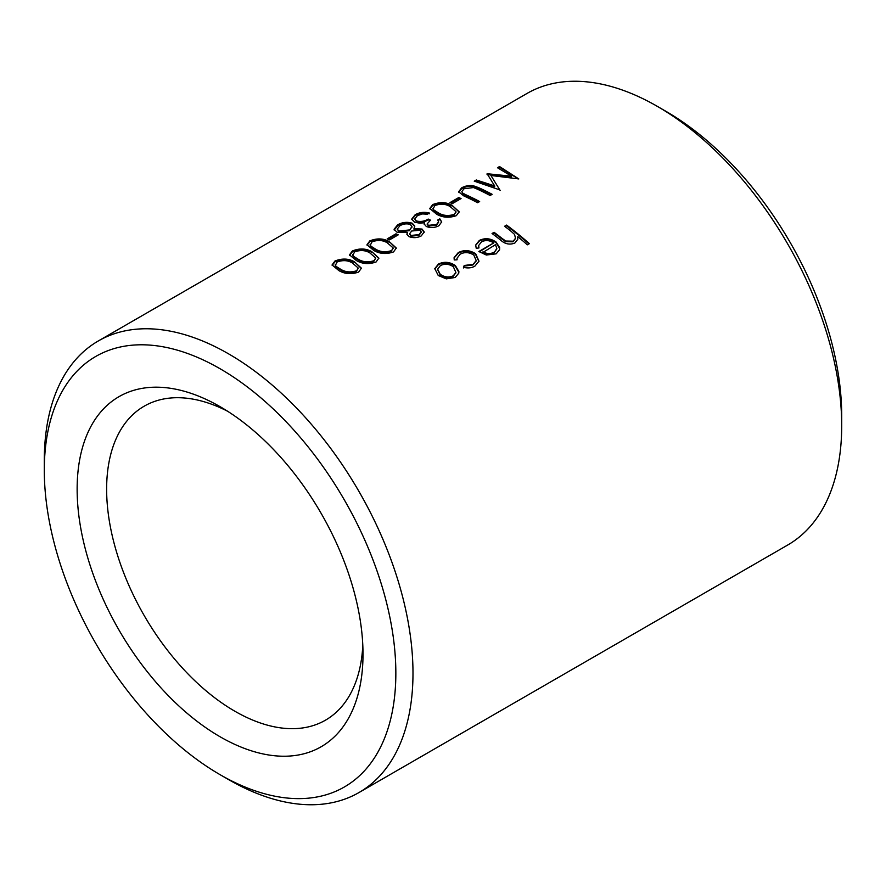 <?xml version="1.0" encoding="UTF-8"?>
<svg xmlns="http://www.w3.org/2000/svg" width="886" height="886" viewBox="0 0 886 886"><rect width="100%" height="100%" fill="white"/><g stroke="black" fill="none" stroke-linecap="round" stroke-linejoin="round"><path stroke-width="1.33" d="M665.929 111.326L657.357 106.375L665.929 111.326A248.578 143.521 60 0 1 841.7 415.778L841.7 425.679A260.705 150.52 -120 0 0 657.357 106.375L657.357 106.375A260.705 150.52 -120 0 0 527.004 93.462L98.291 340.977A260.705 150.52 60 0 1 228.643 353.891A260.705 150.52 60 0 1 398.955 583.63A260.705 150.52 60 0 1 358.996 792.538A260.705 150.52 60 0 1 228.643 779.625L228.643 779.625A260.705 150.52 60 0 1 228.643 779.614L220.071 774.674A248.578 143.521 -120 0 0 395.843 673.183A248.578 143.521 -120 0 0 220.071 368.742A248.578 143.521 -120 0 0 44.3 470.222A248.578 143.521 -120 0 0 220.071 774.674L228.643 779.625M358.996 792.538L787.709 545.023A260.705 150.52 -120 0 0 841.7 425.679M220.071 736.753A202.141 116.708 60 0 1 77.137 489.183A202.141 116.708 60 0 1 220.071 406.663L220.071 406.663A202.141 116.708 60 0 1 363.005 654.222A202.141 116.708 60 0 1 220.071 736.753M227.647 411.27A181.276 104.659 -120 0 0 144.174 406.198A181.276 104.659 -120 0 0 116.387 551.457A181.276 104.659 -120 0 0 234.823 711.203A181.276 104.659 -120 0 0 325.461 720.185A181.276 104.659 -120 0 0 362.806 645.362M529.374 243.65L527.336 244.824A260.705 150.52 60 0 0 517.789 236.628L517.767 239.342L514.821 243.063C509.583 245.079 504.776 244.027 500.402 239.896A260.705 150.52 60 0 0 492.051 233.494L494.089 232.309A260.705 150.52 60 0 1 501.786 238.201L505.729 241.036L513.204 241.191L515.508 238.245L514.544 234.413L510.48 230.759A260.705 150.52 60 0 0 504.555 226.273L506.593 225.088A260.705 150.52 60 0 1 529.374 243.65M478.961 247.947L476.225 248.268L475.671 245.057L479.348 240.438C484.974 237.725 490.556 238.268 496.116 242.066L499.638 247.571L499.582 249.719L496.171 253.839L486.303 255.024L478.861 251.502L493.69 242.941C489.692 240.25 485.672 239.862 481.619 241.789L478.673 245.466L478.961 247.947M463.533 267.317L464.209 265.49L473.08 264.349L476.214 260.573L473.811 255.068C469.226 252.156 464.685 251.845 460.199 254.16L457.043 258.214L457.054 259.82L454.252 259.963L454.075 257.726L458.217 252.643C463.976 249.664 469.79 250.029 475.671 253.75L478.983 261.16L474.918 266.11C471.706 267.993 467.908 268.392 463.533 267.317M455.249 277.462L446.289 278.868L438.238 275.491L434.793 268.624L438.382 264.094C444.074 261.337 449.745 261.835 455.393 265.579L458.893 271.57L458.771 273.143L455.249 277.462M44.3 470.222L44.3 460.321A260.705 150.52 60 0 1 98.291 340.977M354.3 261.702L361.399 268.17L358.631 272.068C351.399 274.538 344.82 274.051 338.895 270.607L332.073 264.947L334.908 261.038C341.996 258.225 348.464 258.446 354.3 261.702L361.388 268.524M371.755 251.635L378.854 258.092L376.074 261.99C368.853 264.471 362.274 263.984 356.338 260.528L349.516 254.869L352.362 250.971C359.45 248.146 365.918 248.368 371.755 251.635L378.843 258.457M389.209 241.557L396.297 248.025L393.528 251.923C386.307 254.393 379.717 253.905 373.792 250.461L366.97 244.791L369.805 240.892C376.904 238.079 383.372 238.301 389.209 241.557L396.286 248.379M398.235 234.845L389.519 239.884A260.705 150.52 60 0 0 387.204 238.855L395.931 233.815A260.705 150.52 60 0 1 398.235 234.845M407.394 232.409L397.017 232.221L394.082 229.275L397.637 224.822C402.377 222.187 407.25 221.666 412.245 223.239L414.759 225.974L413.95 228.632L422.057 229.053L424.217 231.944L421.227 235.931C417.195 237.969 413.086 238.179 408.9 236.584L406.895 234.225L407.394 232.409L406.951 234.591M437.773 219.994L439.799 218.82L441.682 221.91L438.858 225.753C434.805 227.846 430.629 228.101 426.343 226.506L424.117 223.925L424.339 222.696L419.953 223.217L414.593 222.209L411.702 219.141L415.202 214.689C419.654 212.286 424.383 211.732 429.389 213.039L427.351 214.213L422.467 213.925L417.461 215.619L414.681 219.075L416.442 220.946C420.662 221.998 424.582 221.367 428.193 219.064A260.705 150.52 60 0 1 430.507 220.16L427.196 223.87L428.392 225.332L436.51 224.523L438.57 221.865L437.773 219.994M452.026 205.286L459.125 211.754L456.356 215.652C449.124 218.122 442.546 217.635 436.61 214.19L429.799 208.52L432.634 204.622C439.722 201.809 446.19 202.03 452.026 205.286L459.114 212.108M461.063 198.575L452.336 203.614A260.705 150.52 60 0 0 450.022 202.584L458.749 197.545A260.705 150.52 60 0 1 461.063 198.575M492.151 194.333L490.113 195.507A260.705 150.52 60 0 0 476.557 188.818L473.467 187.544L463.932 188.784L461.805 191.642L462.824 193.192L466.091 194.865A260.705 150.52 60 0 1 479.647 201.554L477.609 202.728A260.705 150.52 60 0 0 463.943 195.994L458.649 191.83L461.517 187.943C464.995 185.916 468.938 185.196 473.334 185.761L478.484 187.599A260.705 150.52 60 0 1 492.151 194.333M499.538 166.546L518.819 178.939L490.922 175.483L499.815 189.903L474.243 181.154L476.28 179.98L494.665 185.927L487.101 173.722L511.576 176.214L497.489 167.731L499.538 166.546L499.638 167.31L518.199 178.828M517.789 236.628L517.69 239.641M492.516 233.826L494 232.974A259.831 150.011 60 0 1 501.675 238.832L505.596 241.656L513.06 241.812L515.43 238.544M494.089 232.309L494 232.974M505.729 241.036L505.596 241.656M513.204 241.191L513.06 241.812M505.02 226.606L506.504 225.753A259.831 150.011 60 0 1 528.864 243.938M506.593 225.088L506.504 225.753M475.638 245.389L479.271 241.103C484.886 238.378 490.467 238.921 496.005 242.709L499.505 248.191L499.516 250.018M479.348 240.438L479.271 241.103M496.116 242.066L496.005 242.709M499.638 247.571L499.505 248.191M479.293 251.823L493.69 242.941M478.639 245.799L478.706 247.969M493.945 252.842L496.836 248.501L495.484 244.658L482.781 252.554C486.757 254.548 490.479 254.647 493.945 252.842L496.703 249.121M496.836 248.501L496.692 249.187M482.903 251.923C486.89 253.928 490.622 254.038 494.078 252.233M464.209 265.49L464.076 266.11L472.947 264.969L476.136 260.894M473.08 264.349L472.947 264.969M456.999 258.546L456.899 259.831M454.042 258.07L458.14 253.296C463.899 250.317 469.702 250.683 475.549 254.393L478.905 261.459M458.217 252.643L458.14 253.296M475.671 253.75L475.549 254.393M463.411 267.949L464.076 266.11M434.76 268.956L438.304 264.748C443.986 261.99 449.645 262.477 455.282 266.221L458.76 272.19L458.693 273.453M438.382 264.094L438.304 264.748M455.393 265.579L455.282 266.221M458.893 271.57L458.76 272.19M437.595 269.499L440.143 274.937C444.429 277.872 448.759 278.359 453.134 276.41L455.825 272.788M453.344 266.741C449.047 263.884 444.739 263.496 440.408 265.59L437.629 269.167L440.264 274.306C444.55 277.252 448.892 277.739 453.278 275.79L455.902 272.489L453.344 266.741M440.143 274.937L440.264 274.306M453.134 276.41L453.278 275.79M490.922 175.483L500.136 190.457M475.184 181.42L476.38 180.733L494.709 186.669L494.665 185.927M476.28 179.98L476.38 180.733M487.056 174.575L511.61 176.945L511.576 176.214M487.101 173.722L487.2 174.487M498.22 168.13L499.638 167.31M461.805 191.642L462.902 193.945L466.158 195.607A259.831 150.011 60 0 1 479.005 201.919M462.824 193.192L462.902 193.945M458.726 192.207L461.617 188.707C465.095 186.68 469.037 185.949 473.423 186.514L478.551 188.341A259.831 150.011 60 0 1 491.508 194.698M461.517 187.943L461.617 188.707M473.334 185.761L473.423 186.514M450.797 202.927L458.826 198.298A259.831 150.011 60 0 1 460.366 198.985M458.749 197.545L458.826 198.298M429.876 208.908L432.733 205.386C439.833 202.562 446.289 202.783 452.093 206.028M432.634 204.622L432.733 205.386M453.986 215.176L455.925 211.588L449.999 206.471C445.525 203.824 440.486 203.525 434.86 205.574L432.988 209.107L433.93 210.735L438.714 213.759C443.244 216.45 448.338 216.926 453.986 215.176L455.913 211.953M433.93 210.735L433.852 209.982L438.659 213.017C443.21 215.719 448.305 216.195 453.953 214.445M432.911 208.343L433.852 209.982M438.714 213.759L438.659 213.017M439.799 218.82L441.671 222.253M424.184 224.302L424.339 222.696M411.78 219.529L415.301 215.442C419.765 213.05 424.494 212.496 429.466 213.781M415.202 214.689L415.301 215.442M414.681 219.064L416.52 221.699C420.728 222.74 424.638 222.109 428.248 219.806A259.831 150.011 60 0 1 429.854 220.559M416.442 220.946L416.52 221.699M428.193 219.064L428.248 219.806M427.274 224.224L428.436 226.063L436.532 225.254L438.559 222.22M428.392 225.332L428.436 226.063M436.51 224.523L436.532 225.254M438.138 220.536L439.844 219.551M394.17 230.039L397.736 225.587C402.465 222.951 407.327 222.419 412.322 223.992L414.77 226.351M397.637 224.822L397.736 225.587M412.245 223.239L412.322 223.992M413.95 228.632L414.006 229.374L422.101 229.795L424.206 232.298M422.057 229.053L422.101 229.795M409.365 230.703L411.957 226.428L410.14 224.391C406.574 223.394 403.163 223.848 399.918 225.753L397.205 229.109L399.088 231.778L409.365 230.703L411.957 226.816M409.731 234.059L411.06 236.185L419.045 235.355L421.204 232.165M419.986 230.216L411.669 231.024L409.653 233.682L411.015 235.443L419.012 234.624L421.227 231.789L419.986 230.216M411.06 236.185L411.015 235.443M419.045 235.355L419.012 234.624M399.088 231.778L399.01 231.036L409.31 229.961M397.205 229.109L399.01 231.036M387.979 239.198L395.998 234.569A259.831 150.011 60 0 1 397.548 235.255M395.931 233.815L395.998 234.569M367.048 245.178L369.905 241.656C377.015 238.832 383.461 239.054 389.264 242.299M369.805 240.892L369.905 241.656M391.169 251.447L393.096 247.858L387.182 242.742C382.708 240.095 377.657 239.796 372.042 241.845L370.171 245.378L371.112 247.006L375.897 250.029C380.426 252.72 385.51 253.197 391.169 251.447L393.085 248.213M371.112 247.006L371.035 246.253L375.841 249.287C380.393 251.989 385.488 252.466 391.136 250.716M370.082 244.614L371.035 246.253M375.897 250.029L375.841 249.287M349.593 255.257L352.462 251.724C359.561 248.911 366.018 249.121 371.821 252.377M352.362 250.971L352.462 251.724M373.715 261.525L375.653 257.937L369.728 252.809C365.253 250.173 360.214 249.874 354.588 251.912L352.717 255.456L353.658 257.084L358.442 260.107C362.972 262.799 368.067 263.275 373.715 261.525L375.631 258.291M353.658 257.084L353.58 256.331L358.387 259.365C362.939 262.057 368.033 262.544 373.682 260.794M352.628 254.692L353.58 256.331M358.442 260.107L358.387 259.365M332.15 265.335L335.008 261.802C342.107 258.989 348.563 259.199 354.367 262.455M334.908 261.038L335.008 261.802M356.261 271.603L358.199 268.004L352.274 262.887C347.81 260.251 342.76 259.952 337.134 261.99L335.262 265.523L336.204 267.162L340.999 270.175C345.529 272.877 350.612 273.342 356.261 271.603L358.188 268.369M336.204 267.162L336.126 266.409L340.933 269.433C345.485 272.135 350.59 272.611 356.238 270.872M335.185 264.77L336.126 266.409M340.999 270.175L340.933 269.433M501.786 238.201L501.675 238.832M466.091 194.865L466.158 195.607M478.484 187.599L478.551 188.341M515.375 238.855L515.508 238.245M478.573 246.131L478.673 245.466M476.081 261.193L476.214 260.573M456.943 258.878L457.043 258.214M437.529 269.82L437.629 269.167M455.769 273.098L455.902 272.489M455.958 212.308L455.925 211.588M427.24 224.612L427.196 223.87M438.603 222.585L438.57 221.865M409.709 234.425L409.653 233.682M421.26 232.52L421.227 231.789M412.023 227.17L411.957 226.428M393.129 248.578L393.096 247.858M375.686 258.657L375.653 257.937M358.232 268.735L358.199 268.004"/></g></svg>
